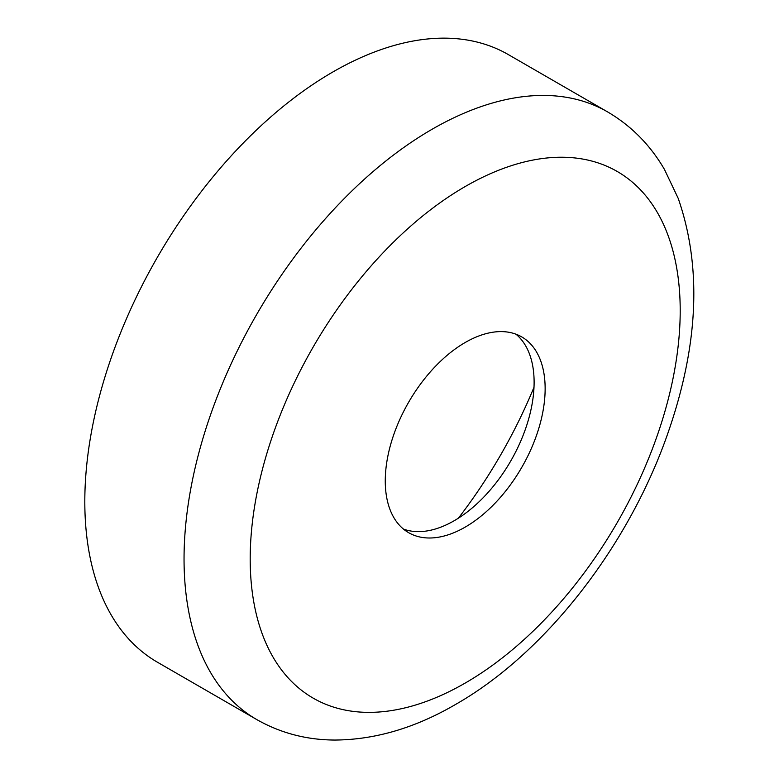 <?xml version="1.0" encoding="UTF-8"?>
<svg xmlns="http://www.w3.org/2000/svg" width="779" height="779" viewBox="0 0 779 779"><rect width="100%" height="100%" fill="white"/><g stroke="black" fill="none" stroke-linecap="round" stroke-linejoin="round"><path stroke-width="1.17" d="M534.005 387.221A335.243 193.552 -60 0 1 458.393 518.181M157.475 662.247A350.842 202.559 -60 0 1 103.695 381.116A350.842 202.559 -60 0 1 332.896 71.96A350.842 202.559 -60 0 1 508.307 54.579L607.542 111.874A350.842 202.559 -60 0 0 432.121 129.246A350.842 202.559 -60 0 0 202.93 438.411A350.842 202.559 -60 0 0 256.71 719.543L157.475 662.247M515.941 334.181A113.052 65.27 -60 0 1 526.448 426.162A113.052 65.27 -60 0 1 454.176 520.742A113.052 65.27 -60 0 1 403.434 529.058M465.199 342.497A113.052 65.27 -60 0 1 521.726 336.898A113.052 65.27 -60 0 1 539.058 427.486A113.052 65.27 -60 0 1 465.199 527.11A113.052 65.27 -60 0 1 408.683 532.709A113.052 65.27 -60 0 1 391.35 442.121A113.052 65.27 -60 0 1 465.199 342.497M465.199 683.066A304.063 175.548 -60 0 1 250.195 558.933A304.063 175.548 -60 0 1 465.199 186.541A304.063 175.548 -60 0 1 680.203 310.675A304.063 175.548 -60 0 1 465.199 683.066M256.71 719.543C280.567 733.097 306.634 739.933 334.902 740.05C375.147 739.758 415.343 727.898 455.511 704.479C546.809 652.5 630.581 543.382 669.103 429.667C698.675 343.101 701.713 265.99 678.188 198.324L664.468 169.452C650.222 144.982 631.253 125.789 607.542 111.874"/></g></svg>
